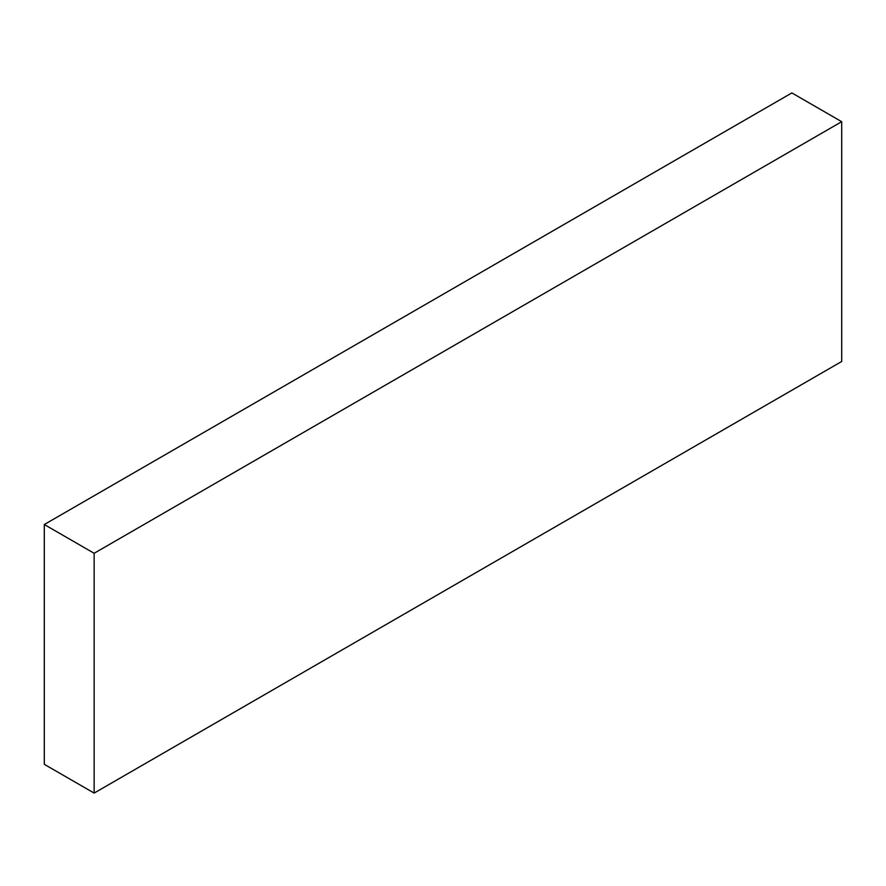<?xml version="1.0" encoding="UTF-8"?>
<svg xmlns="http://www.w3.org/2000/svg" width="886" height="886" viewBox="0 0 886 886"><rect width="100%" height="100%" fill="white"/><g stroke="black" fill="none" stroke-linecap="round" stroke-linejoin="round"><path stroke-width="1.33" d="M791.862 92.919L44.3 524.523L94.137 553.296L841.7 121.692L791.862 92.919M94.137 553.296L94.137 793.081L44.3 764.308L44.3 524.523M94.137 793.081L841.7 361.477L841.7 121.692"/></g></svg>
